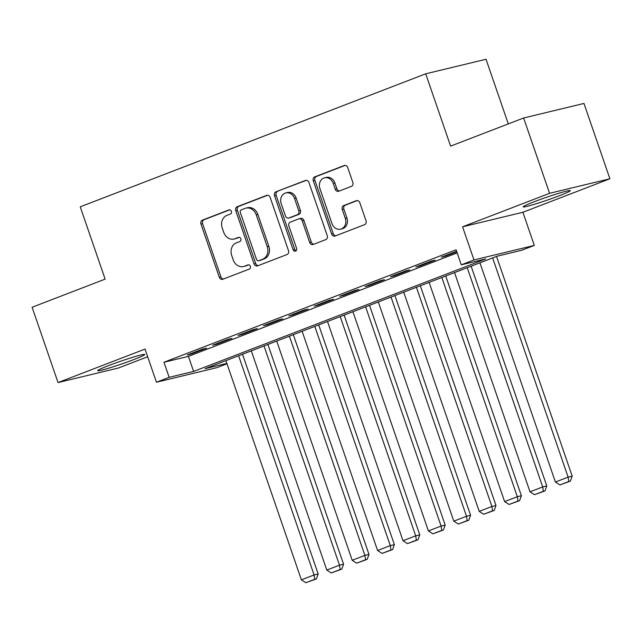 <?xml version="1.0" encoding="UTF-8"?>
<svg xmlns="http://www.w3.org/2000/svg" width="642" height="642" viewBox="0 0 642 642"><rect width="100%" height="100%" fill="white"/><g stroke="black" fill="none" stroke-linecap="round" stroke-linejoin="round"><path stroke-width="0.96" d="M231.385 211.314A2.191 1.87 -103.5 0 0 228.929 209.918L202.439 220.118A3.13 2.664 -103.5 0 0 200.962 224.034L219.291 277.264A3.13 2.664 -103.5 0 0 222.517 279.35A3.13 2.664 -103.5 0 0 222.798 279.262L249.297 269.062A2.191 1.87 -103.5 0 0 247.868 264.921L244.442 266.237A10.023 8.531 -103.5 0 1 243.527 266.526A10.023 8.531 -103.5 0 1 233.198 259.85L231.674 255.412A10.023 8.531 -103.5 0 1 236.392 242.877L239.827 241.561A2.191 1.87 -103.5 0 0 238.399 237.42L234.972 238.736A10.023 8.531 -103.5 0 1 234.057 239.025A10.023 8.531 -103.5 0 1 223.729 232.348L222.204 227.91A10.023 8.531 -103.5 0 1 226.923 215.375L230.358 214.059A2.191 1.87 -103.5 0 0 231.385 211.314M533.992 201.821A24.894 1.461 161 0 0 523.174 206.86A24.894 1.461 161 0 0 535.629 203.915A24.894 1.461 161 0 0 559.431 195.69A24.894 1.461 161 0 0 570.248 190.65A24.894 1.461 161 0 0 557.794 193.595A24.894 1.461 161 0 0 533.992 201.821M108.506 365.651A24.894 1.461 161 0 0 97.68 370.691A24.894 1.461 161 0 0 110.143 367.746A24.894 1.461 161 0 0 133.937 359.52A24.894 1.461 161 0 0 144.763 354.48A24.894 1.461 161 0 0 132.3 357.425A24.894 1.461 161 0 0 108.506 365.651M351.367 186.381A3.13 2.664 -103.5 0 0 352.843 182.464L347.699 167.53A3.13 2.664 -103.5 0 0 344.473 165.451A3.13 2.664 -103.5 0 0 344.184 165.54L314.765 176.863A3.13 2.664 -103.5 0 0 313.288 180.779L331.617 234.009A3.13 2.664 -103.5 0 0 334.843 236.095A3.13 2.664 -103.5 0 0 335.132 236.007L364.552 224.684A3.13 2.664 -103.5 0 0 366.028 220.76L359.817 202.728A3.13 2.664 -103.5 0 0 356.591 200.641A3.13 2.664 -103.5 0 0 356.302 200.729L343.711 205.576A3.13 2.664 -103.5 0 0 342.234 209.493L345.316 218.44A8.378 7.134 -103.5 0 1 340.613 229.154A8.378 7.134 -103.5 0 1 331.978 223.577L319.909 188.531A8.378 7.134 -103.5 0 1 324.619 177.818A8.378 7.134 -103.5 0 1 333.254 183.395L335.26 189.238A3.13 2.664 -103.5 0 0 338.486 191.324A3.13 2.664 -103.5 0 0 338.775 191.236L351.367 186.381M523.639 117.992L583.963 103.45L609.9 178.773L549.568 193.306L523.639 117.992L450.604 146.111L425.71 73.806L80.234 206.828L105.136 279.134L32.1 307.253L58.037 382.568L145.036 349.071L156.447 382.215L169.151 377.319L163.959 362.257L456.093 249.778L461.277 264.841L473.981 259.946L534.304 245.413L521.609 250.3L497.149 256.198L205.023 368.677L226.867 363.412M549.568 193.306L462.569 226.811L473.981 259.946M270.154 197.391A3.13 2.664 -103.5 0 0 266.928 195.304A3.13 2.664 -103.5 0 0 266.639 195.393L237.219 206.724A3.13 2.664 -103.5 0 0 235.742 210.64L254.072 263.87A3.13 2.664 -103.5 0 0 257.298 265.957A3.13 2.664 -103.5 0 0 257.586 265.868L287.006 254.537A3.13 2.664 -103.5 0 0 288.483 250.621L270.154 197.391M275.996 191.797L305.415 180.466A3.13 2.664 -103.5 0 1 305.696 180.378A3.13 2.664 -103.5 0 1 308.922 182.464L327.251 235.694A3.13 2.664 -103.5 0 1 325.783 239.61L313.184 244.458A3.13 2.664 -103.5 0 1 312.903 244.546A3.13 2.664 -103.5 0 1 309.677 242.459L302.246 220.872A3.13 2.664 -103.5 0 0 299.012 218.786A3.13 2.664 -103.5 0 0 298.731 218.874L290.377 222.092A3.13 2.664 -103.5 0 0 288.9 226.008L296.644 248.486A2.191 1.87 -103.5 0 1 293.153 249.826L274.519 195.714A3.13 2.664 -103.5 0 1 275.996 191.797L306.403 180.322M58.037 382.568L118.361 368.035L147.676 356.743M202.455 349.136L187.215 355.01L191.292 354.023L206.531 348.157L202.455 349.136M227.862 339.361L212.614 345.227L216.691 344.24L231.939 338.374L227.862 339.361M253.261 329.579L238.022 335.445L242.098 334.466L257.338 328.592L253.261 329.579M278.66 319.796L263.421 325.663L267.497 324.683L282.737 318.809L278.66 319.796M304.067 310.014L288.828 315.88L292.904 314.901L308.144 309.035L304.067 310.014M329.466 300.231L314.227 306.106L318.304 305.119L333.543 299.252L329.466 300.231M354.874 290.449L339.626 296.323L343.703 295.336L358.95 289.47L354.874 290.449M380.273 280.674L365.033 286.541L369.11 285.554L384.349 279.687L380.273 280.674M405.672 270.892L390.432 276.758L394.509 275.779L409.748 269.905L405.672 270.892M431.079 261.109L415.839 266.976L419.916 265.997L435.156 260.13L431.079 261.109M163.959 362.257L188.419 356.366L457.16 252.884M456.614 251.295L441.239 257.193L445.315 256.214L456.783 251.8M508.295 123.898L486.034 59.265L425.71 73.806M462.569 226.811L522.893 212.269L609.9 178.773M522.893 212.269L534.304 245.413M226.979 363.749L216.779 367.673L156.447 382.215M169.151 377.319L193.611 371.429L485.737 258.943L461.277 264.841M188.419 356.366L193.611 371.429M191.292 354.023L191.115 353.509M216.691 344.24L216.514 343.727M242.098 334.466L241.922 333.944M267.497 324.683L267.321 324.162M292.904 314.901L292.72 314.379M318.304 305.119L318.127 304.605M343.703 295.336L343.526 294.822M369.11 285.554L368.933 285.04M394.509 275.779L394.332 275.257M419.916 265.997L419.732 265.475M445.315 256.214L445.139 255.693M234.057 239.025L235.694 238.631A10.023 8.531 -103.5 0 0 236.601 238.343L234.972 238.736M239.233 237.331L236.601 238.343M243.527 266.526L245.164 266.133A10.023 8.531 -103.5 0 0 246.071 265.844L244.442 266.237M248.703 264.833L246.071 265.844M229.764 209.83L204.068 219.725A3.13 2.664 -103.5 0 0 202.591 223.641L220.92 276.871A3.13 2.664 -103.5 0 0 223.44 279.013M267.634 195.248L238.848 206.331A3.13 2.664 -103.5 0 0 237.371 210.247L255.701 263.477A3.13 2.664 -103.5 0 0 258.228 265.619M241.384 209.806A2.191 1.87 -103.5 0 0 240.357 212.55L256.447 259.272A2.191 1.87 -103.5 0 0 258.903 260.668L262.514 259.28A10.023 8.531 -103.5 0 0 267.241 246.745L256.238 214.805A10.023 8.531 -103.5 0 0 245.91 208.128A10.023 8.531 -103.5 0 0 245.003 208.417L241.384 209.806M260.13 260.379A2.191 1.87 -103.5 0 0 260.532 260.275L258.903 260.668M245.91 208.128L247.539 207.735A10.023 8.531 -103.5 0 1 257.867 214.412L268.87 246.351A10.023 8.531 -103.5 0 1 264.151 258.887L260.532 260.275M299.012 218.786L300.649 218.392A3.13 2.664 -103.5 0 1 303.875 220.479L311.306 242.066A3.13 2.664 -103.5 0 0 313.826 244.209M277.625 191.404A3.13 2.664 -103.5 0 0 276.148 195.32L294.782 249.433A2.191 1.87 -103.5 0 0 296.171 250.862M294.526 198.474A8.378 7.134 -103.5 0 0 285.899 192.897A8.378 7.134 -103.5 0 0 281.188 203.61L285.441 215.953A3.13 2.664 -103.5 0 0 288.667 218.039A3.13 2.664 -103.5 0 0 288.956 217.951L297.302 214.733A3.13 2.664 -103.5 0 0 298.779 210.817L294.526 198.474L296.163 198.081A8.378 7.134 -103.5 0 0 287.528 192.504L285.899 192.897M288.667 218.039L290.296 217.646A3.13 2.664 -103.5 0 0 290.585 217.558L288.956 217.951M296.163 198.081L300.408 210.424A3.13 2.664 -103.5 0 1 298.939 214.34L290.585 217.558M324.619 177.818L326.248 177.425A8.378 7.134 -103.5 0 1 334.883 183.002L336.889 188.844A3.13 2.664 -103.5 0 0 339.417 190.987M340.613 229.154L342.242 228.761A8.378 7.134 -103.5 0 0 346.945 218.047L345.316 218.44M357.289 200.585L345.34 205.183A3.13 2.664 -103.5 0 0 343.871 209.099L346.945 218.047M345.179 165.387L316.394 176.47A3.13 2.664 -103.5 0 0 314.917 180.386L333.246 233.616A3.13 2.664 -103.5 0 0 335.774 235.758M238.607 355.74L314.09 574.951L301.387 579.846L225.904 360.635M314.757 579.309L305.865 582.735L316.386 578.915L314.757 579.309L314.09 574.951L318.167 573.972L242.507 354.24M301.387 579.846L305.865 582.735M316.386 578.915L318.167 573.972M264.014 345.966L339.49 565.169L326.786 570.064L251.311 350.853M340.156 569.526L331.264 572.953L341.785 569.133L340.156 569.526L339.49 565.169L343.566 564.19L267.907 344.465M326.786 570.064L331.264 572.953M341.785 569.133L343.566 564.19M289.414 336.183L364.897 555.394L352.193 560.281L276.71 341.071M365.563 559.744L356.671 563.17L367.192 559.351L365.563 559.744L364.897 555.394L368.973 554.407L293.314 334.683M352.193 560.281L356.671 563.17M367.192 559.351L368.973 554.407M314.813 326.401L390.296 545.612L377.592 550.499L302.117 331.288M390.962 549.969L382.07 553.388L392.591 549.576L390.962 549.969L390.296 545.612L394.373 544.625L318.713 324.9M377.592 550.499L382.07 553.388M392.591 549.576L394.373 544.625M340.22 316.618L415.695 535.829L402.999 540.716L327.516 321.514M416.361 540.187L407.477 543.605L417.998 539.794L416.361 540.187L415.695 535.829L419.772 534.85L344.12 315.118M402.999 540.716L407.477 543.605M417.998 539.794L419.772 534.85M365.619 306.836L441.102 526.047L428.399 530.942L352.923 311.731M441.768 530.404L432.877 533.831L443.397 530.011L441.768 530.404L441.102 526.047L445.179 525.068L369.519 305.335M428.399 530.942L432.877 533.831M443.397 530.011L445.179 525.068M391.026 297.061L466.501 516.264L453.806 521.16L378.323 301.949M467.167 520.622L458.276 524.049L468.796 520.229L467.167 520.622L466.501 516.264L470.578 515.285L394.918 295.561M453.806 521.16L458.276 524.049M468.796 520.229L470.578 515.285M416.425 287.279L491.908 506.49L479.205 511.377L403.722 292.166M492.574 510.839L483.683 514.266L494.204 510.446L492.574 510.839L491.908 506.49L495.985 505.503L420.325 285.778M479.205 511.377L483.683 514.266M494.204 510.446L495.985 505.503M441.824 277.496L517.308 496.707L504.604 501.595L429.129 282.384M517.974 501.057L509.082 504.484L519.603 500.672L517.974 501.057L517.308 496.707L521.384 495.72L445.725 275.996M504.604 501.595L509.082 504.484M519.603 500.672L521.384 495.72M467.232 267.714L542.707 486.925L530.011 491.812L454.528 272.601M543.373 491.282L534.489 494.701L545.01 490.889L543.373 491.282L542.707 486.925L546.783 485.946L471.132 266.213M530.011 491.812L534.489 494.701M545.01 490.889L546.783 485.946M492.631 257.932L568.114 477.142L555.41 482.038L479.935 262.827M568.78 481.5L559.888 484.919L570.409 481.107L568.78 481.5L568.114 477.142L572.191 476.163L496.531 256.431M555.41 482.038L559.888 484.919M570.409 481.107L572.191 476.163M229.33 209.822L228.929 209.918M248.269 264.825L247.868 264.921M238.8 237.323L238.399 237.42M220.92 276.871L219.291 277.264M202.591 223.641L200.962 224.034M204.068 219.725L202.439 220.118M255.701 263.477L254.072 263.87M237.371 210.247L235.742 210.64M238.848 206.331L237.219 206.724M267.216 195.256L266.639 195.393M264.151 258.887L262.514 259.28M268.87 246.351L267.241 246.745M257.867 214.412L256.238 214.805M305.993 180.33L305.415 180.466M311.306 242.066L309.677 242.459M303.875 220.479L302.246 220.872M294.782 249.433L293.153 249.826M276.148 195.32L274.519 195.714M298.939 214.34L297.302 214.733M300.408 210.424L298.779 210.817M336.889 188.844L335.26 189.238M334.883 183.002L333.254 183.395M343.871 209.099L342.234 209.493M345.34 205.183L343.711 205.576M356.88 200.585L356.302 200.729M333.246 233.616L331.617 234.009M314.917 180.386L313.288 180.779M316.394 176.47L314.765 176.863M344.762 165.395L344.184 165.54M260.331 260.339L258.702 260.732"/></g></svg>
